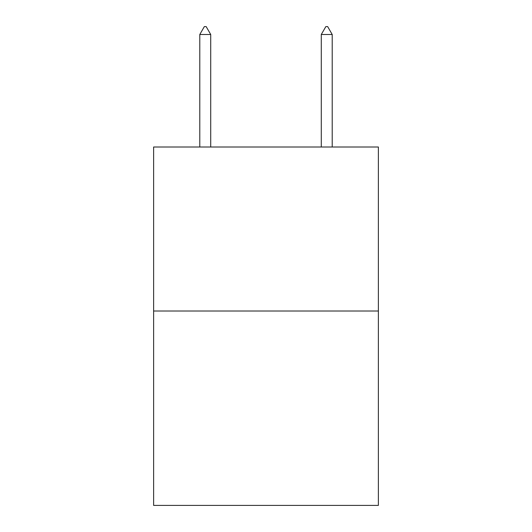 <?xml version="1.0" encoding="UTF-8"?>
<svg xmlns="http://www.w3.org/2000/svg" width="532" height="532" viewBox="0 0 532 532"><rect width="100%" height="100%" fill="white"/><g stroke="black" fill="none" stroke-linecap="round" stroke-linejoin="round"><path stroke-width="0.8" d="M378.378 311.014L378.378 146.998L153.622 146.998L153.622 505.4L378.378 505.4L378.378 311.014L153.622 311.014M210.719 34.5L206.163 26.6L204.341 26.6L199.786 34.5L210.719 34.5L210.719 146.998M199.786 34.5L199.786 146.998M325.837 26.6L327.659 26.6L332.214 34.5L321.281 34.5L325.837 26.6M332.214 146.998L332.214 34.5M321.281 146.998L321.281 34.5"/></g></svg>
